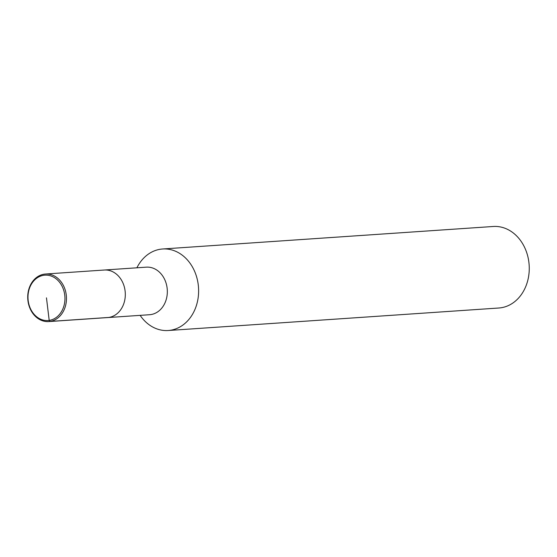 <?xml version="1.0" encoding="UTF-8"?>
<svg xmlns="http://www.w3.org/2000/svg" width="557" height="557" viewBox="0 0 557 557"><rect width="100%" height="100%" fill="white"/><g stroke="black" fill="none" stroke-linecap="round" stroke-linejoin="round"><path stroke-width="0.84" d="M140.106 315.359L140.928 316.487A40.856 33.183 -93.9 0 0 168.13 330.517A40.856 33.183 -93.9 0 0 198.508 287.53A40.856 33.183 -93.9 0 0 162.63 248.986A40.856 33.183 -93.9 0 0 160.5 249.216A40.856 33.183 -93.9 0 0 137.53 266.58L136.869 267.806M149.548 314.719A23.833 19.356 -93.9 0 0 167.267 289.64A23.833 19.356 -93.9 0 0 146.338 267.158L45.479 274.023M498.773 308.014A40.856 33.183 -93.9 0 0 529.15 265.028A40.856 33.183 -93.9 0 0 493.272 226.483L162.63 248.986M104.319 270.02A23.833 19.356 -93.9 0 1 125.248 292.502A23.833 19.356 -93.9 0 1 107.522 317.581A23.833 19.356 -93.9 0 0 125.248 292.502A23.833 19.356 -93.9 0 0 104.319 270.02A23.833 19.356 -93.9 0 0 103.073 270.152M44.24 274.162A23.833 19.356 -93.9 0 0 27.85 299.868A23.833 19.356 -93.9 0 0 48.689 321.584A23.833 19.356 -93.9 0 0 66.408 296.505A23.833 19.356 -93.9 0 0 45.486 274.023A23.833 19.356 -93.9 0 0 44.24 274.162M43.731 275.283A22.746 18.472 -93.9 0 0 31.993 311.481A22.746 18.472 -93.9 0 0 63.672 306.775A22.746 18.472 -93.9 0 0 43.731 275.283M46.468 297.849L49.197 320.407L49.963 321.445L108.796 317.441M498.821 308.007L168.179 330.517M48.717 321.584L149.575 314.719"/></g></svg>
